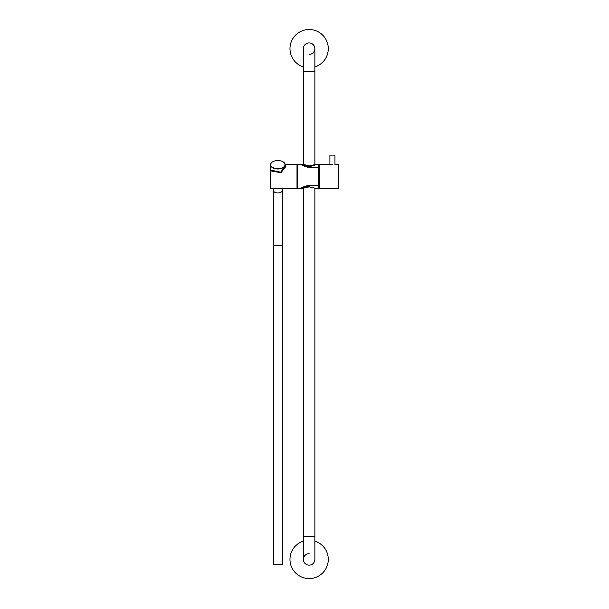 <?xml version="1.0" encoding="UTF-8"?>
<svg xmlns="http://www.w3.org/2000/svg" width="609" height="609" viewBox="0 0 609 609"><rect width="100%" height="100%" fill="white"/><g stroke="black" fill="none" stroke-linecap="round" stroke-linejoin="round"><path stroke-width="0.91" d="M334.95 164.696L334.95 155.12L329.911 155.12L329.911 164.696M301.836 164.346L303.381 164.4L303.381 71.649L314.876 71.649L314.876 48.667A5.747 5.747 0 0 0 309.128 42.919A5.747 5.747 0 0 0 303.381 48.667L303.381 48.667A5.747 5.747 0 0 1 309.128 42.919A5.747 5.747 0 0 1 314.876 48.667A5.747 5.747 0 0 1 309.128 54.414M316.421 164.346L309.768 165.747L309.768 166.569L309.768 165.747M307.849 166.729C299.103 163.204 300.191 164.529 309.128 166.82L309.768 166.569M309.768 186.133L309.768 186.948L309.768 186.133L308.489 186.133L308.489 186.948L308.489 186.133M308.489 165.747L308.489 166.569L308.489 165.747L303.221 164.323M314.876 188.303L314.876 536.415L303.381 536.415L303.328 188.326M308.809 186.94C301.683 188.546 301.577 188.554 308.489 186.948M309.768 186.948C316.68 188.554 316.573 188.546 309.448 186.94M309.128 166.577L308.489 166.569M309.06 185.882L309.128 185.882C318.804 188.767 318.804 188.767 309.128 185.882L309.128 186.126M332.43 164.217L319.344 164.217L319.344 188.478L338.497 188.478L338.497 164.217L334.95 164.217M309.197 185.882L309.128 185.882C300.199 188.173 299.103 189.498 307.849 185.966M301.63 188.478L300.991 188.417M301.661 188.463L303.221 188.379M301.638 164.224L300.991 164.285M309.06 166.813L309.128 166.813C318.804 163.928 318.804 163.928 309.128 166.82L309.197 166.813M318.705 185.342L309.128 185.258C304.135 186.453 301.386 187.526 300.892 188.478C301.371 187.534 304.112 186.461 309.128 185.258L318.705 185.258L318.705 188.478L316.627 188.478M316.627 164.217L318.705 164.217L318.705 167.445L309.128 167.445C304.135 166.249 301.386 165.168 300.892 164.217C301.371 165.161 304.112 166.234 309.128 167.445L309.128 167.353C299.384 164.521 298.281 163.037 307.849 167.262M309.128 167.353L318.705 167.353M309.128 185.342C299.377 188.181 298.281 189.658 307.849 185.433M285.857 166.843L285.164 165.184M270.784 170.893L270.784 170.482L272.672 170.482L280.597 172.187L285.058 166.676M285.111 164.217L297.002 164.217L297.002 188.478L270.503 188.478L270.503 170.893L281.008 172.72L285.887 166.409L285.179 164.894A7.338 4.21 180 0 1 285.179 164.932A7.338 4.21 180 0 1 277.803 168.998A7.338 4.21 180 0 1 270.51 164.887A7.338 4.21 180 0 1 270.518 164.643A7.338 4.21 180 0 1 272.611 161.842A7.338 4.21 180 0 1 272.672 161.804M270.579 164.217L270.503 170.893M300.892 188.478L297.634 188.478L297.634 164.217L300.892 164.217M318.705 185.258L318.705 167.445M270.701 164.499A7.148 4.103 -0 0 0 277.597 168.739A7.148 4.103 -0 0 0 284.989 164.78A7.148 4.103 -0 0 0 282.949 161.766A7.148 4.103 -0 0 0 272.741 161.766A7.148 4.103 -0 0 0 270.701 164.499M283.018 161.804A7.338 4.21 180 0 1 283.086 161.842A7.338 4.21 180 0 1 285.179 164.887M282.317 245.328L282.317 564.543L273.38 564.543L273.38 245.328L282.317 245.328L282.317 188.478M303.381 536.415L303.381 559.397A5.747 5.747 0 0 0 309.128 565.144A5.747 5.747 0 0 0 314.876 559.397A5.747 5.747 0 0 1 309.029 565.144A5.747 5.747 0 0 1 303.381 559.351A5.747 5.747 0 0 1 309.128 553.657M314.876 66.937A19.153 19.153 0 0 0 309.128 29.514A19.153 19.153 0 0 0 303.381 66.937M303.381 48.667L303.381 71.649M303.381 541.127A19.153 19.153 0 0 0 308.801 578.55A19.153 19.153 0 0 0 314.876 541.127M273.38 245.328L273.38 190.404A4.469 2.565 0 0 0 277.849 192.969A4.469 2.565 0 0 0 282.317 190.404M316.421 188.348L315.036 188.379M297.002 164.537L297.634 164.537M297.002 188.158L297.634 188.158M318.705 187.709L319.344 187.709M318.705 164.986L319.344 164.986M270.754 170.893L270.51 164.887M273.38 190.404L273.38 188.478M314.876 164.4L314.876 71.649M314.876 536.415L314.876 559.397"/></g></svg>

